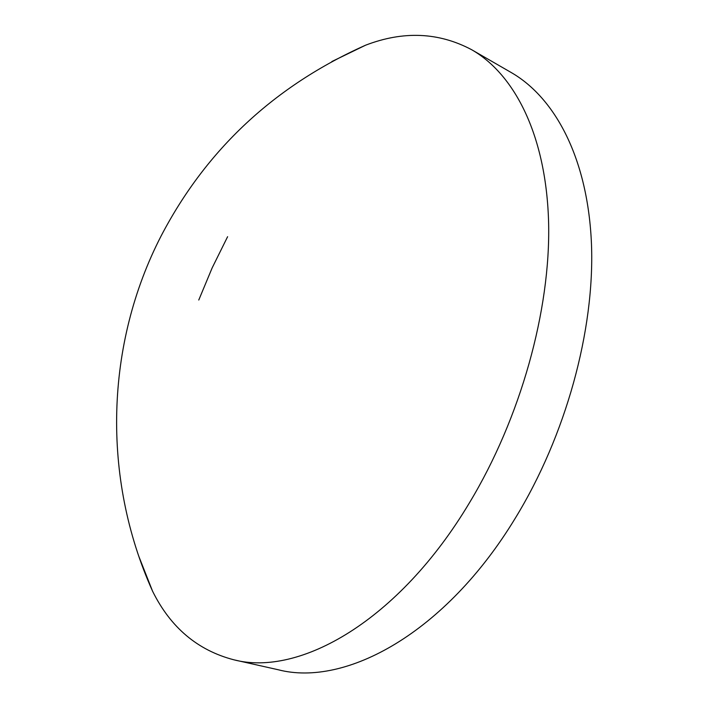 <?xml version="1.0" encoding="UTF-8"?>
<svg xmlns="http://www.w3.org/2000/svg" width="708" height="708" viewBox="0 0 708 708"><rect width="100%" height="100%" fill="white"/><g stroke="black" fill="none" stroke-linecap="round" stroke-linejoin="round"><path stroke-width="1.06" d="M227.604 236.702L212.188 267.828L198.771 300.024M138.865 556.453L152.592 591.242C170.548 627.492 197.621 650.342 233.79 659.785L278.253 669.759C345.416 687.256 445.536 633.173 515.247 518.256C565.94 435.606 594.676 330.273 591.499 244.764C588.127 159.167 555.461 97.969 511.176 72.508L471.714 49.746C438.695 32.205 403.303 30.701 365.549 45.215L331.884 61.525M233.79 659.785C299.342 677.016 398.834 620.996 469.404 502.875C520.699 417.932 550.612 310.051 548.62 223.108C546.443 136.06 514.973 74.614 471.714 49.746M365.549 45.215C274.439 85.942 206.32 149.494 161.167 235.861C105.492 343.849 101.279 477.21 152.592 591.242"/></g></svg>
